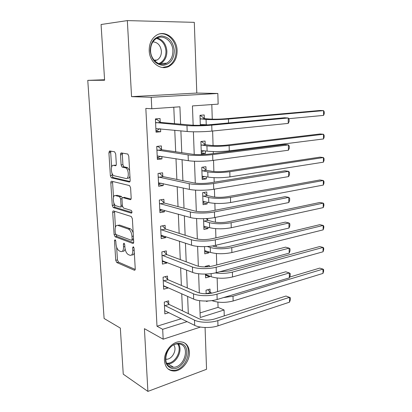 <?xml version="1.0" encoding="UTF-8"?>
<svg xmlns="http://www.w3.org/2000/svg" width="412" height="412" viewBox="0 0 412 412"><rect width="100%" height="100%" fill="white"/><g stroke="black" fill="none" stroke-linecap="round" stroke-linejoin="round"><path stroke-width="0.62" d="M115.072 239.712L114.495 240.757L115.736 260.296L116.787 262.532L134.353 270.226C134.951 270.354 135.249 269.865 135.239 268.753L134.07 248.328L133.292 246.706L132.638 247.777L132.793 250.424C132.803 254.08 131.845 255.687 129.919 255.26L128.42 254.652C126.469 253.488 125.3 251.047 124.898 247.324L124.738 244.718L123.986 243.137L123.368 244.187L123.528 246.783C123.559 250.367 122.647 251.953 120.804 251.552L119.356 250.96C117.502 249.847 116.369 247.463 115.968 243.816L115.808 241.262L115.072 239.712M149.201 50.753C149.479 62.629 161.01 71.168 169.306 66.214C174.539 63.026 177.139 57.819 177.114 50.583C177.021 38.749 165.197 29.597 156.498 35.231C151.539 38.527 149.108 43.703 149.201 50.753M164.486 360.809C165.222 367.499 168.508 370.908 174.338 371.032C182.078 370.898 190.014 360.794 189.422 352.08C188.727 345.143 185.287 341.702 179.091 341.759C171.583 342.181 163.832 352.167 164.486 360.809M115.7 153.949L114.598 151.796L109.736 150.972L108.907 152.775L110.365 175.703L111.312 177.809L129.244 182.027C129.868 182.053 130.171 181.46 130.166 180.25L128.786 156.22L127.818 154.052L121.391 152.94C120.788 152.96 120.489 153.573 120.505 154.783L121.113 164.913L122.081 167.061L125.722 167.885C129.018 169.26 129.198 179.529 125.928 178.484L113.856 175.692C110.761 174.441 110.442 164.486 113.547 165.356L115.458 165.742C116.045 165.748 116.328 165.15 116.313 163.966L115.7 153.949M127.339 20.6L131.557 96.645L196.797 93.05L194.304 22.351L127.339 20.6L101.074 24.504L104.607 80.237L87.766 80.361L104.102 318.481L120.33 328.101L123.25 374.168L147.898 391.4L144.416 328.673L163.173 339.2L162.683 329.306L156.993 326.227L145.833 108.407L151.791 108.753L151.225 97.273L217.84 93.478L218.149 104.133L192.44 105.92L193.151 125.227M131.557 96.645L151.225 97.273M113.521 210.918C112.96 210.851 112.687 211.382 112.703 212.51L114.103 234.593L115.133 236.792L132.788 243.435C133.4 243.554 133.704 243.034 133.699 241.88L132.376 218.782L131.31 216.516L113.521 210.918M112.255 205.423L110.823 182.923C110.807 181.774 111.08 181.208 111.647 181.228L129.579 185.596L130.599 187.81L131.181 197.935C131.186 199.13 130.882 199.702 130.264 199.65L122.874 197.616C122.282 197.569 121.988 198.126 122.004 199.295L122.395 205.815L123.42 208.024L131.248 210.383C132.17 211.639 132.201 212.556 131.34 213.128L113.243 207.576L112.255 205.423L114.006 205.13L113.867 202.972M147.898 391.4L206.551 369.286L205.073 327.509M156.993 326.227L181.301 318.713M182.459 310.828L181.738 293.813M181.378 285.434L180.626 267.718M180.281 259.606L179.493 241.169M179.163 233.341L178.345 214.163M178.025 206.623L177.175 186.677M176.866 179.441L175.986 158.702M175.692 151.786L174.77 130.233M174.492 123.641L173.792 107.218M168.781 304.051L168.632 300.848L164.275 302.089L164.846 313.892L169.059 312.636M167.622 279.336L167.468 276.076L163.07 277.209L163.652 289.203L168.029 288.019L168.014 287.725M166.443 254.209L166.283 250.903L161.844 251.917L162.436 264.107L166.855 263.036L166.824 262.341M165.243 228.67L165.083 225.307L160.598 226.203L161.2 238.6L165.66 237.642L165.609 236.524M164.022 202.704L163.863 199.284L159.331 200.057L159.944 212.659L164.45 211.83L164.378 210.28M162.781 176.3L162.616 172.824L158.043 173.467L158.666 186.286L163.219 185.58L163.121 183.582M161.519 149.453L161.355 145.915L156.735 146.43L157.369 159.465L161.962 158.888L161.849 156.426M160.237 122.143L160.067 118.543L155.401 118.924L156.045 132.185L160.685 131.742L160.551 128.802M200.057 312.914L218.056 307.352L217.891 302.109M217.572 291.588L217.15 278.012M216.748 264.952L216.398 253.529M216.197 246.984L216.14 245.192M215.914 237.842L215.631 228.65M215.435 222.238L215.285 217.418M215.064 210.254L214.853 203.368M214.662 197.09L214.415 189.134M214.199 182.166L214.06 177.675M213.874 171.536L213.529 160.34M213.318 153.573L213.256 151.554M213.071 145.565L212.623 131.011M212.262 119.166L211.809 104.576M210.094 292.134L209.996 289.064L206.031 290.197L206.155 293.751M208.22 300.961L206.422 301.496L206.407 301.033M205.475 274.068L205.603 277.858L209.584 276.782L209.564 276.086M209.25 266.636L209.208 265.354L205.207 266.384L205.227 266.909M204.527 246.623L204.774 253.849L208.791 252.875L208.755 251.84M203.559 218.684L203.93 229.463L207.983 228.598L207.936 227.208M207.7 220.023L207.648 218.478M206.875 195.221L206.767 191.956L202.658 192.656L203.075 204.687L207.164 203.935L207.107 202.179M206.036 170.022L205.928 166.706L201.782 167.287L202.204 179.519L206.33 178.875L206.263 176.743M205.186 144.416L205.073 141.043L200.891 141.512L201.324 153.939L205.485 153.413L205.403 150.895M204.543 125.114L204.527 124.62M204.321 118.393L204.208 114.969L199.985 115.309L200.33 125.279M104.581 79.753L87.766 80.361M196.797 93.05L217.84 93.478M218.056 307.352L224.082 309.994L224.252 315.88M180.611 124.172L179.905 106.796L151.791 108.753M188.32 313.635L187.62 296.424M187.275 287.947L186.543 270.025M186.209 261.816L185.452 243.162M185.127 235.237L184.339 215.826M184.03 208.194L183.206 188.006M182.913 180.677L182.058 159.681M181.769 152.677L180.883 130.846M162.683 329.306L187.141 321.612M200.438 327.066L163.173 339.2M199.604 300.657L200.227 317.498L224.082 309.994M193.393 131.794L194.227 154.459M194.474 161.226L195.283 183.16M195.54 190.128L196.318 211.351M196.586 218.504L197.338 239.042M197.611 246.376L198.342 266.25M198.615 273.759L199.326 292.983M209.584 276.782L205.511 275.211M208.791 252.875L204.692 251.49M207.983 228.598L203.863 227.398M207.164 203.935L203.013 202.931M206.33 178.875L202.158 178.072M205.485 153.413L201.283 152.821M109.175 151.297L110.771 151.565M120.793 153.264L122.405 153.537M168.029 288.019L163.497 286.005M166.855 263.036L162.297 261.254M165.66 237.642L161.077 236.102M164.45 211.83L159.841 210.532M163.219 185.58L158.584 184.54M161.962 158.888L157.302 158.11M160.685 131.742L155.999 131.237M122.513 251.176L122.539 251.171C123.77 251.578 124.625 250.846 125.109 248.972M131.722 254.884C132.937 255.265 133.807 254.58 134.327 252.829M116.653 247.221L117.451 259.91L118.502 262.14L135.213 269.412M115.86 234.469L116.89 236.452L133.643 242.714M114.531 211.232L115.396 227.239M115.288 233.027L116.03 234.577L131.51 240.309L132.144 239.218L131.979 236.4C131.593 232.703 130.444 230.277 128.539 229.108L117.781 225.374C115.952 225.107 115.066 226.755 115.118 230.318L115.288 233.027M131.892 240.232L133.586 239.918M133.184 232.914C132.463 230.741 131.505 229.355 130.31 228.763L128.374 229.046M118.048 225.323L119.526 225.045L130.151 228.696M113.506 197.24L112.589 182.665L110.823 182.923M112.734 181.491L112.589 182.665M131.042 199.073L124.254 197.389M131.964 212.448L115.066 207.303L113.315 207.602M115.478 195.576C112.311 194.474 112.754 204.563 115.906 205.758L120.155 207.051C120.742 207.112 121.025 206.567 121.015 205.408L120.623 198.908L119.619 196.73L115.478 195.576L117.245 195.298L116.225 195.458M120.577 206.978L122.498 206.525M122.282 197.868L121.401 196.442L119.521 196.694M117.245 195.298L121.298 196.406M114.006 205.13L115.066 207.303M114.546 165.233L116.122 165.289M127.735 178.231C128.74 178.396 129.471 177.711 129.935 176.187M129.61 170.558L127.54 167.648L125.3 167.736M122.565 153.135L122.318 154.572L122.92 164.687L123.888 166.829L127.112 167.499M111.992 173.205L112.136 175.46L113.084 177.562L129.991 181.512M110.916 151.173L110.694 152.574L111.611 167.087M207.746 289.708L210.455 292.505L211.989 293.143M206.716 293.741L206.139 293.277M322.977 273.403L322.993 269.103L323.611 269.608L323.605 271.323L322.977 273.403L233.135 300.997C225.364 302.944 218.319 302.83 212 300.657L211.866 300.6M289.626 277.091L319.697 268.109L322.993 269.103L233.012 296.218L223.479 297.593M210.455 292.505L206.494 293.648M164.692 310.689L194.696 325.367L194.495 320.155L164.429 305.307M166.494 301.46L169.131 304.447L198.975 318.739C203.502 320.464 208.652 320.567 214.436 319.037L285.964 296.037L289.497 297.34L217.814 320.613C210.862 322.972 199.511 322.74 194.495 320.155M289.528 302.171L289.497 297.34L290.352 297.773L290.367 299.699L289.528 302.171L217.979 325.846C211.037 328.251 199.707 328.003 194.696 325.367M169.131 304.447L164.774 305.704M205.495 274.752L205.851 274.66L205.495 274.747M206.793 265.972L207.627 266.801M323.059 251.784L323.075 247.427L323.698 248.019L323.688 249.76L323.059 251.784L232.517 276.962C224.679 278.744 217.577 278.661 211.212 276.72L205.84 274.655M219.807 271.724L229.216 270.967L319.753 246.541L323.075 247.427L232.394 272.105C226.93 273.455 221.218 273.728 215.26 272.919M204.676 250.965L205.526 250.754M212.458 245.933L214.307 246.53C218.571 247.622 223.319 247.648 228.562 246.608L319.815 224.664L323.157 225.436L231.76 247.612C223.84 249.188 216.671 249.147 210.259 247.488L207.257 246.505M204.666 250.692L210.419 252.396L210.259 247.488M323.142 229.86L323.157 225.436L323.781 226.131L323.775 227.893L323.142 229.86L231.889 252.541C223.979 254.158 216.825 254.106 210.419 252.396M203.842 226.806L205.197 226.415M206.118 218.581L208.065 220.353L213.529 221.852C217.824 222.784 222.614 222.789 227.903 221.862L319.872 202.477L323.24 203.131L231.117 222.722C223.129 224.123 215.903 224.113 209.445 222.696L203.636 220.847M203.822 226.255L209.61 227.687L209.445 222.696M323.224 207.617L323.24 203.131L323.868 203.93L323.863 205.717L323.224 207.617L231.25 227.733C223.273 229.17 216.058 229.154 209.61 227.687M208.065 220.353L203.997 221.182M163.832 285.866L193.681 299.117L193.475 293.813L163.229 280.479M165.176 276.668L167.972 279.717L198.002 292.52C202.555 294.065 207.751 294.142 213.591 292.747L285.758 271.786L289.317 272.95L216.995 294.153C209.976 296.305 198.527 296.13 193.475 293.813M289.353 277.858L289.317 272.95L290.187 273.506L290.197 275.458L289.353 277.858L217.16 299.483C210.156 301.677 198.723 301.486 193.681 299.117M167.972 279.717L163.574 280.86M163.116 260.894L162.287 261.09M162.277 260.801L192.646 272.404L192.435 267.002L162.004 255.239M163.816 251.464L166.793 254.575L197.008 265.843C201.597 267.203 206.839 267.249 212.731 265.992L285.552 247.148L289.142 248.163L216.161 267.228C209.069 269.165 197.518 269.046 192.435 267.002M289.178 253.153L289.142 248.163L290.012 248.843L290.027 250.831L289.178 253.153L216.331 272.651C209.255 274.634 197.724 274.5 192.646 272.404M166.793 254.575L162.354 255.61M162.508 235.489L161.066 235.813M161.035 235.237L191.595 245.217L191.379 239.722L160.762 229.582M162.41 225.843L165.593 229.026L195.999 238.697C200.618 239.856 205.907 239.882 211.856 238.764L285.341 222.109L288.956 222.98L215.311 239.825C208.153 241.54 196.498 241.478 191.379 239.722M288.992 228.047L288.956 222.98L289.842 223.783L289.852 225.807L288.992 228.047L215.481 245.346C208.338 247.102 196.704 247.03 191.595 245.217M165.593 229.026L161.118 229.937M202.992 202.266L204.862 201.643M203.713 192.476L207.241 195.54L212.747 196.776C217.067 197.544 221.893 197.523 227.228 196.72L319.933 179.972L323.327 180.507L230.468 197.43C222.408 198.646 215.126 198.672 208.621 197.508L202.771 195.937M202.962 201.427L208.791 202.575L208.621 197.508M323.307 185.06L323.327 180.507L323.961 181.409L323.95 183.222L323.307 185.06L230.596 202.519C222.552 203.775 215.28 203.796 208.791 202.575M207.241 195.54L203.137 196.256M161.823 209.569L159.82 210.12M159.779 209.245L190.524 217.546L190.308 211.953L159.501 203.492M160.953 199.779L164.378 203.044L194.969 211.062C199.624 212.025 204.96 212.02 210.965 211.047L285.13 196.663L288.771 197.379L214.446 211.933C207.215 213.406 195.458 213.411 190.308 211.953M288.812 202.529L288.771 197.379L289.662 198.316L289.677 200.371L288.812 202.529L214.621 217.551C207.401 219.076 195.664 219.066 190.524 217.546M164.378 203.044L159.856 203.837M181.162 343.557C193.486 346.713 183.464 372.134 171.335 368.266C165.768 365.871 164.167 360.799 166.536 353.053C170.202 345.714 175.079 342.547 181.162 343.557M171.165 367.02L173.56 367.267C184.411 367.252 190.365 346.647 180.26 344.164L177.356 343.881C166.536 344.185 160.974 364.939 171.165 367.02M173.756 344.947C177.392 349.412 172.448 359.254 166.52 359.259L165.645 359.238M168.05 368.941L170.604 370.11L173.498 370.409C186.198 370.44 194.191 346.878 183.124 342.228M150.215 50.81C150.601 41.797 154.454 36.853 161.777 35.973C169.075 37.013 173.267 41.906 174.348 50.661C173.993 59.374 170.244 64.277 163.106 65.359C155.777 64.617 151.482 59.766 150.215 50.81M172.891 50.702C172.798 41.252 163.363 33.995 156.436 38.434C152.45 41.061 150.493 45.202 150.565 50.846C150.777 60.327 160.026 67.192 166.695 63.18C170.856 60.626 172.922 56.47 172.891 50.702M152.903 41.839C157.817 42.307 160.649 45.464 161.406 51.309C161.437 55.326 159.995 58.231 157.08 60.023L154.649 60.791M162.436 67.511L168.343 66.147C173.534 62.99 176.115 57.824 176.084 50.645C175.909 40.803 167.555 32.203 159.439 33.969M202.132 177.335L204.517 176.418M202.586 167.174L206.407 170.326L211.943 171.294C216.295 171.886 221.162 171.845 226.543 171.171L319.995 157.142L323.41 157.554L229.803 171.722C221.671 172.752 214.333 172.813 207.787 171.907L201.901 170.625M202.091 176.202L207.952 177.062L207.787 171.907M323.394 162.173L323.41 157.554L324.048 158.558L324.043 160.402L323.394 162.173L229.937 176.897C221.821 177.963 214.492 178.02 207.952 177.062M206.407 170.326L202.266 170.928M161.128 183.144L158.553 183.999M158.496 182.815L189.432 189.376L189.211 183.68L158.213 176.964M159.434 173.272L163.137 176.624L193.923 182.938C198.61 183.685 203.992 183.649 210.063 182.835L284.913 170.795L288.585 171.351L213.565 183.525C206.257 184.761 194.397 184.833 189.211 183.68M288.621 176.594L288.585 171.351L289.482 172.427L289.497 174.513L288.621 176.594L213.746 189.247C206.453 190.535 194.608 190.591 189.432 189.376M163.137 176.624L158.574 177.289M201.257 152.002L204.167 150.725M200.902 141.759L201.669 141.671L205.557 144.705L211.129 145.395C215.512 145.812 220.42 145.745 225.848 145.199L320.057 133.982L323.497 134.266L229.134 145.59C220.925 146.425 213.524 146.523 206.932 145.889L201.01 144.9M200.896 141.579L201.669 141.671M201.205 150.565L207.107 151.127L206.932 145.889M323.482 138.952L323.497 134.266L324.141 135.378L324.131 137.248L323.482 138.952L229.268 150.849C221.074 151.724 213.689 151.817 207.107 151.127M205.557 144.705L201.38 145.189M157.075 146.389L158.11 146.538L156.751 146.687M160.423 156.194L158.625 157.271L157.271 157.441M157.199 155.932L188.32 160.69L188.099 154.891L156.91 149.983M158.11 146.538L161.88 149.762L192.857 154.299C197.58 154.83 203.008 154.768 209.136 154.103L284.692 144.499L288.395 144.895L212.669 154.603C205.289 155.587 193.316 155.726 188.099 154.891M288.431 150.22L288.395 144.895L289.301 146.111L289.317 148.232L288.431 150.22L212.85 160.433C205.485 161.468 193.532 161.592 188.32 160.69M161.88 149.762L157.266 150.292M200.005 115.854L200.783 115.793L204.697 118.671L210.305 119.073C214.714 119.305 219.663 119.212 225.143 118.795L320.119 110.478L323.585 110.632L228.449 119.027C220.168 119.655 212.705 119.794 206.067 119.439L200.108 118.754M200 115.741L200.783 115.793M203.811 124.558L202.761 125.202M200.304 124.517L206.242 124.764L206.067 119.439M323.569 115.391L323.585 110.632L324.234 111.863L324.223 113.753L323.569 115.391L288.668 118.692M207.942 124.877L206.242 124.764M204.697 118.671L200.479 119.032M155.422 119.269L156.807 119.382L155.432 119.495M159.696 128.714L157.333 130.3L155.963 130.429M155.87 128.59L187.192 131.485L186.96 125.578L155.582 122.539M156.807 119.382L160.598 122.436L191.771 125.135C196.529 125.444 202.009 125.346 208.199 124.851L284.465 117.765L288.199 117.992L211.758 125.145C204.295 125.871 192.213 126.077 186.96 125.578M288.24 123.404L288.199 117.992L289.116 119.351L289.131 121.509L288.24 123.404L211.938 131.083C204.496 131.861 192.435 132.051 187.192 131.485M160.598 122.436L155.942 122.833M115.659 240.52L114.495 240.757M133.895 247.504L132.638 247.777M124.579 243.935L123.368 244.187M124.846 246.505L123.528 246.783M134.173 250.12L132.793 250.424M134.951 270.066L134.333 270.215M118.502 262.14L116.787 262.532M117.451 259.91L115.736 260.296M133.344 243.317L132.788 243.435M116.89 236.452L115.159 236.802M115.684 234.273L114.103 234.593M114.448 212.201L112.703 212.51M133.529 238.929L132.144 239.218M133.37 236.117L131.979 236.4M119.526 225.045L117.781 225.374M130.692 199.578L130.264 199.65M124.661 197.327L122.874 197.616M131.675 213.066L131.34 213.128M122.354 205.181L121.015 205.408M122.014 198.682L120.623 198.908M115.762 165.706L115.458 165.742M115.334 165.135L113.547 165.356M124.043 166.881L122.235 167.118M122.92 164.687L121.113 164.913M122.318 154.572L120.505 154.783M129.625 181.97L129.244 182.027M113.207 177.608L111.431 177.855M112.136 175.46L110.365 175.703M110.694 152.574L108.907 152.775M233.135 300.997L233.012 296.218M217.979 325.846L217.814 320.613M211.212 276.72L211.114 273.65M232.517 276.962L232.394 272.105M231.889 252.541L231.76 247.612M231.25 227.733L231.117 222.722M217.16 299.483L216.995 294.153M216.331 272.651L216.161 267.228M215.481 245.346L215.311 239.825M230.596 202.519L230.468 197.43M214.621 217.551L214.446 211.933M178.381 343.85C183.309 350.241 176.321 363.914 168.034 363.904L167.045 363.889M166.659 363.199C174.848 364.239 182.619 350.37 177.603 343.86M157.327 37.971C163.008 39.809 166.196 44.192 166.891 51.124C166.927 56.81 164.882 60.914 160.747 63.438L159.671 63.932M158.769 63.628C163.543 61.527 165.943 57.371 165.974 51.165C165.269 44.336 162.107 40.088 156.483 38.409M229.937 176.897L229.803 171.722M213.746 189.247L213.565 183.525M229.268 150.849L229.134 145.59M212.85 160.433L212.669 154.603M228.547 122.961L228.449 119.027M211.938 131.083L211.758 125.145M174.338 371.032L173.334 370.414M134.94 270.081L134.353 270.226M116.869 236.442L115.133 236.792M130.31 228.763L128.539 229.108M121.401 196.442L119.619 196.73M114.994 207.277L113.243 207.576M127.54 167.648L125.722 167.885M123.888 166.829L122.081 167.061M113.084 177.562L111.312 177.809M166.52 359.259L165.624 358.723M173.56 367.267L168.034 363.904L167.02 363.853M159.624 63.922L160.747 63.438L166.695 63.18M157.08 60.023L154.098 60.178"/></g></svg>
